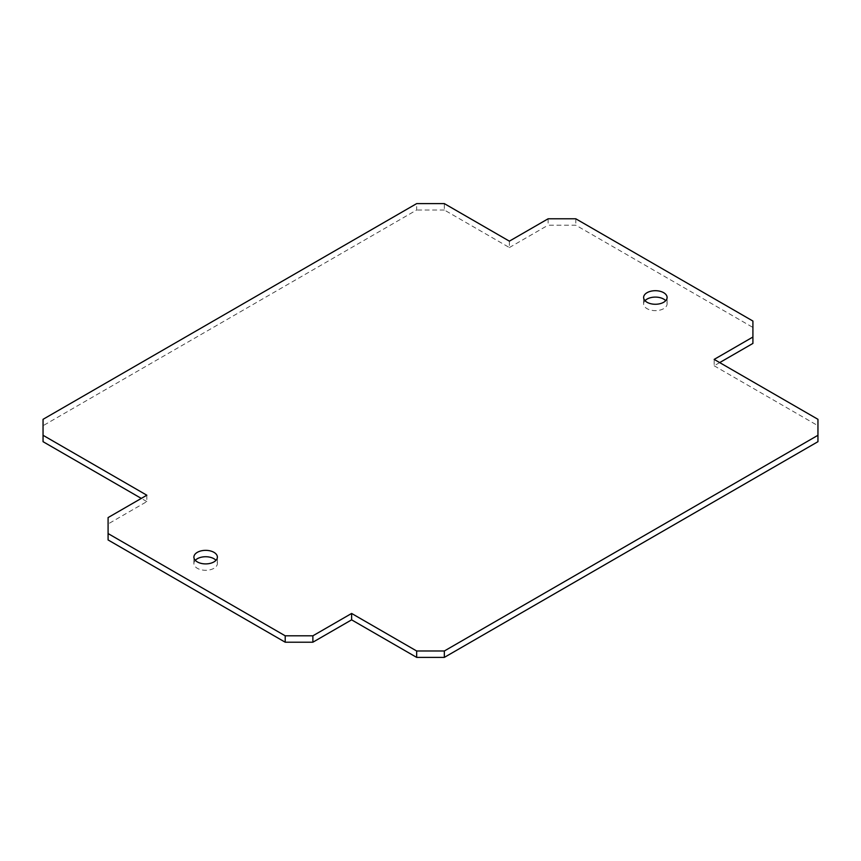 <?xml version="1.0" encoding="UTF-8"?>
<svg xmlns="http://www.w3.org/2000/svg" width="861" height="861" viewBox="0 0 861 861"><rect width="100%" height="100%" fill="white"/><g stroke="black" fill="none" stroke-linecap="round" stroke-linejoin="round"><path stroke-width="0.65" stroke-dasharray="4.3 3.23" d="M645.007 300.683A11.742 6.78 0 0 0 643.619 303.879A11.742 6.78 0 0 0 647.052 308.668A11.742 6.78 0 0 0 659.849 310.132A11.742 6.78 0 0 0 667.103 303.879A11.742 6.78 0 0 0 665.714 300.683M195.286 560.317A11.742 6.78 0 0 0 193.897 563.514A11.742 6.78 0 0 0 197.341 568.314A11.742 6.78 0 0 0 210.138 569.778A11.742 6.78 0 0 0 217.381 563.514A11.742 6.78 0 0 0 215.993 560.317M146.833 495.215L146.833 501.597L108.088 523.972L108.088 517.579M108.088 523.972L108.088 539.955M146.833 501.597L141.301 498.411M43.05 419.318L43.05 425.711L416.659 210.009L416.659 203.616M43.05 441.682L43.05 425.711M509.378 241.155L509.378 247.548L444.341 210.009L444.341 203.616M444.341 210.009L416.659 210.009M548.123 218.791L548.123 225.184L575.794 225.184L752.912 327.438L752.912 321.045M509.378 247.548L548.123 225.184M575.794 218.791L575.794 225.184M719.699 362.589L714.167 365.785L714.167 359.403M752.912 343.421L752.912 327.438M714.167 365.785L817.95 425.711L817.95 419.318M817.95 441.682L817.95 425.711M643.619 303.879L643.619 297.486M667.103 303.879L667.103 297.486M217.381 563.514L217.381 557.121M193.897 563.514L193.897 557.121"/><path stroke-width="1.29" d="M665.714 300.683A11.742 6.78 0 0 0 663.659 299.079A11.742 6.78 0 0 0 645.007 300.683M663.659 292.686A11.742 6.78 0 0 0 650.862 291.222A11.742 6.78 0 0 0 643.619 297.486A11.742 6.78 0 0 0 647.052 302.276A11.742 6.78 0 0 0 659.849 303.75A11.742 6.78 0 0 0 667.103 297.486A11.742 6.78 0 0 0 663.659 292.686M215.993 560.317A11.742 6.78 0 0 0 213.948 558.724A11.742 6.78 0 0 0 195.286 560.317M197.341 561.921A11.742 6.78 0 0 0 210.138 563.385A11.742 6.78 0 0 0 217.381 557.121A11.742 6.78 0 0 0 213.948 552.332A11.742 6.78 0 0 0 201.151 550.868A11.742 6.78 0 0 0 193.897 557.121A11.742 6.78 0 0 0 197.341 561.921M444.341 650.991L444.341 657.384L817.95 441.682L817.95 435.289L444.341 650.991L416.659 650.991L416.659 657.384L351.622 619.845L351.622 613.452L312.877 635.816L312.877 642.209L285.206 642.209L108.088 539.955L108.088 533.562L285.206 635.816L285.206 642.209M416.659 650.991L351.622 613.452M444.341 657.384L416.659 657.384M351.622 619.845L312.877 642.209M312.877 635.816L285.206 635.816M108.088 533.562L108.088 517.579L146.833 495.215L43.05 435.289L43.05 441.682L141.301 498.411M43.05 435.289L43.05 419.318L416.659 203.616L444.341 203.616L509.378 241.155L548.123 218.791L575.794 218.791L752.912 321.045L752.912 337.028L714.167 359.403L817.95 419.318L817.95 435.289M719.699 362.589L752.912 343.421L752.912 337.028"/></g></svg>
